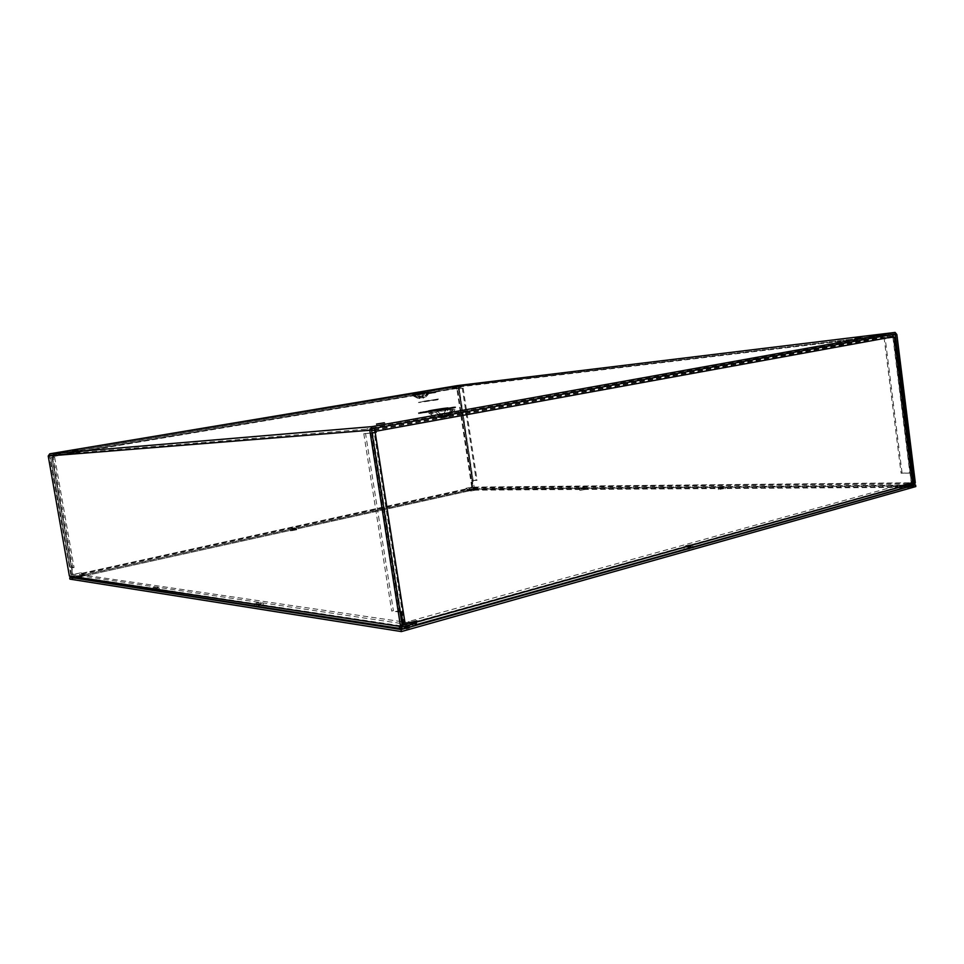 <?xml version="1.0" encoding="UTF-8"?>
<svg xmlns="http://www.w3.org/2000/svg" width="964" height="964" viewBox="0 0 964 964"><rect width="100%" height="100%" fill="white"/><g stroke="black" fill="none" stroke-linecap="round" stroke-linejoin="round"><path stroke-width="0.72" stroke-dasharray="4.82 3.62" d="M906.546 487.326L899.834 488.483L906.546 487.326M900.496 486.543L908.04 486.073L900.496 486.543M719.252 487.844L725.265 487.374L719.252 487.844M580.798 488.832L585.787 488.399L580.798 488.832M471.577 489.616L475.842 489.206L471.577 489.616M685.284 546.612C689.236 545.769 691.827 545.624 693.068 546.19C690.14 547.504 687.091 547.877 683.91 547.323L685.284 546.612M292.08 529.224L296.406 528.802L292.08 529.224M401.518 625.817C405.796 624.829 408.459 624.696 409.519 625.395C409.977 626.636 399.036 628.395 399.096 627.082L401.518 625.817M256.773 603.886L263.052 603.404C260.292 604.789 257.388 605.308 254.327 604.946L256.773 603.886M153.927 588.305L159.096 587.835L151.553 589.209L153.927 588.305M77.096 576.665L81.494 576.219L77.096 576.665M71.24 577.557L474.409 488.664L914.74 485.061M159.072 589.112L151.806 590.619L159.072 589.112M262.871 604.838L254.604 606.597C257.653 606.959 260.557 606.44 263.317 605.055L262.871 604.838M81.53 577.364L75.047 578.677L81.53 577.364M69.926 579.123L474.565 489.688L915.8 486.567M474.409 488.664L474.565 489.688M724.374 488.519L718.433 489.579L724.374 488.519M585.232 489.435L579.882 490.411L585.232 489.435M475.493 490.158L470.601 491.05L475.493 490.158M691.983 547.552L684.151 549.034C687.332 549.601 690.381 549.227 693.309 547.901L691.983 547.552M296.249 529.839L290.682 530.899L296.249 529.839M409.001 626.986L401.831 627.793L399.409 629.058C399.349 630.384 410.29 628.624 409.821 627.383L409.001 626.986M904.69 487.639L895.496 487.748L895.303 486.242L904.22 486.157L904.545 484.518L911.39 482.578L910.197 473.095L911.824 472.914L910.823 472.794L893.929 337.376M910.197 473.095L901.087 473.204L910.823 472.794M374.201 430.281L891.652 336.087L893.279 337.533L911.39 482.578L913.004 482.398M416.797 620.84L403.169 624.479M904.545 484.518L905.847 484.506M891.652 336.087L882.928 337.123L882.735 335.593L892.001 334.568M892.556 337.677L893.845 337.521M893.833 337.388L884.205 338.593L901.087 473.204M893.279 337.533L884.205 338.593M374.333 428.317L366.766 428.823L367.079 430.848L882.928 337.123M371.646 430.474L367.079 430.848M372.02 432.884L363.802 433.692L372.044 433.029M882.735 335.593L366.766 428.823M902.063 472.938L885.193 338.412M895.303 486.242L408.109 621.684L408.411 623.648L895.496 487.748M686.476 545.528L690.73 544.732L686.476 545.528M411.845 622.226L408.109 621.684M686.717 547.251L690.971 546.443L686.717 547.251M408.411 623.648L415.086 624.636M400.108 612.104L391.685 611.092L393.384 610.634L365.537 433.378M401.217 611.995L393.384 610.634M401.446 611.586L403.398 624.057M363.802 433.692L391.685 611.092M84.627 574.604L81.807 574.195L81.35 572.833L72.71 574.749L71.36 567.073L70.276 567.193L71.625 574.869L80.94 572.773L82.024 575.412L84.844 575.833L84.627 574.604L471.107 489.387L471.263 490.423L84.844 575.833M71.36 567.073L74.071 567.519L72.842 567.784L70.276 567.193M52.695 457.273L53.056 455.876L55.767 455.659L55.551 454.406L52.851 454.622L52.695 457.273L50.634 457.659L54.671 457.237L74.071 567.519M72.71 574.749L71.625 574.869M476.216 480.434L471.709 480.542L472.685 486.977L465.949 488.314L472.746 486.868L471.782 480.434L477.06 480.253L476.216 480.434L462.31 388.311L463.166 388.167L456.43 389.046L456.984 386.781L461.057 386.287L461.214 387.335L55.767 455.659M472.336 487.037L457.153 387.817L53.056 455.876L461.214 387.335M456.984 386.781L52.827 454.622L457.008 386.769M53.092 457.237L54.671 457.237M51.936 457.442L71.288 567.145L51.936 457.442M466.54 488.302L467.034 489.423L471.107 489.387M471.263 490.423L467.191 490.459L465.949 488.314M457.49 388.902L462.31 388.311M55.551 454.406L461.057 386.287M72.842 567.784L53.43 457.454M294.683 527.85L291.67 528.429L294.683 527.85M294.863 528.971L291.851 529.549L294.863 528.971M463.166 388.167L477.06 480.253M428.92 400.675L421.714 401.783L428.787 400.566M428.763 400.385L421.69 401.602L426.486 401.06M426.462 400.879L428.884 400.494M425.112 401.301L422.545 401.663M422.521 401.482L425.04 401.229M425.51 400.964L429.522 400.518L425.534 401.144M425.016 401.048L425.895 400.964L425.076 401.12M431.306 400.325L432.944 400.144M438.475 399.132L419.292 402.253L438.451 398.951M433.884 400.036L435.198 399.903M423.088 412.833L420.304 413.122L423.088 412.833L422.943 411.953L420.171 412.243L422.943 411.953M422.545 412.966L418.593 413.664L422.545 412.966L422.569 412.074L418.46 412.785L422.401 412.086M424.052 412.749L426.606 412.508L423.811 412.785L423.919 411.857L426.474 411.616L423.919 411.857M423.341 412.628L428.438 412.134L423.1 412.664L423.208 411.736L428.305 411.254L423.208 411.736M432.221 393.107L430.426 393.324L432.137 392.541M431.884 393.179L429.378 393.601L431.8 392.613M432.848 393.035L434.499 392.842L432.764 392.469M432.366 393.011L435.656 392.625L432.282 392.444M403.036 626.865L71.119 576.267L49.465 455.827L50.008 455.056L457.647 386.624L895.231 333.978L457.671 386.624L892.941 335.062M77.939 450.923L72.686 451.791L77.939 450.923M384.503 424.787L376.852 426.064L384.503 424.787M456.346 387.323L452.333 387.962L456.346 387.323M861.009 338.87L855.586 339.726L861.009 338.87M424.847 393.673L412.676 395.638L424.847 393.673L422.449 397.144L425.63 396.782L428.04 393.3M434.149 392.722L436.728 391.854L434.065 392.167M448.236 409.712L455.43 409.17L428.655 412.954L448.236 409.712L444.404 415.363L449.694 414.882L453.538 409.206M426.124 412.17L430.257 411.773L425.883 412.206L425.992 411.291L430.125 410.893L425.992 411.291M437.572 399.831L418.557 402.566L437.572 399.831L439.21 398.819L418.533 402.386L437.548 399.65M421.702 396.409L417.159 397.144L421.702 396.409L424.064 392.999M423.268 396.24L418.774 396.963L423.268 396.24M421.208 397.638L418.412 398.12M424.377 397.276L421.581 397.758M422.509 397.505L420.051 397.903L422.509 397.505M902.473 486.904L906.112 486.278L902.473 486.904M905.871 484.711L901.376 485.254L905.895 484.82M405.82 626.467L407.133 625.781L401.482 626.696L405.82 626.467M406.675 623.672L403.073 623.889M402 624.178L401.181 624.72L402.121 624.961M720.433 488.158L723.663 487.579L720.433 488.158M720.253 486.844L723.482 486.278L720.253 486.844M259.738 604.332L256.328 604.597L259.738 604.332M259.461 602.693L256.062 602.946L259.461 602.693M581.485 489.122L584.389 488.591L581.485 489.122M581.316 487.965L584.22 487.435L581.316 487.965M156.096 588.63L153.288 588.896L156.096 588.63M155.855 587.221L153.047 587.486L155.855 587.221M471.95 489.869L474.601 489.387L471.95 489.869M471.794 488.844L474.445 488.362L471.794 488.844M78.747 576.918L76.361 577.159L78.747 576.918M78.53 575.689L76.144 575.93L78.53 575.689M71.119 576.267L79.602 574.448L401.602 621.659M402.759 621.828L409.652 622.84M79.602 574.448L79.819 575.665L415.243 625.6M443.223 414.183L435.909 415.4L443.223 414.183L446.73 409.025M445.814 413.942L438.56 415.147L445.814 413.942M425.1 397.204L422.292 397.674M420.497 397.722L417.701 398.192M422.244 395.806L419.798 396.192L422.244 395.806M423.184 395.65L418.677 396.373L423.184 395.65M457.587 385.576L459.045 386.962L474.168 487.097L473.119 488.953L467.371 490.218L905.256 487.338M70.89 577.508L403.687 628.841M79.819 575.665L71.577 577.484M458.189 387.106L473.324 487.278L467.215 489.182L905.979 485.82M467.371 490.218L467.215 489.182M442.428 416.171L436.764 417.087L442.428 416.171L440.042 417.557L437.945 416.978M447.694 415.701L443.199 416.52L447.694 415.701L445.308 417.087L443.199 416.52M444.597 416.014L440.644 416.677L444.597 416.014M425.751 411.327L425.883 412.206M429.884 410.929L430.016 411.821M430.125 410.893L430.257 411.773M420.412 412.194L420.545 413.074M420.171 412.243L420.304 413.122M422.702 412.002L422.834 412.881M418.46 412.785L418.593 413.664M418.617 412.773L418.762 413.652M422.569 412.074L422.702 412.954M423.666 411.905L423.811 412.785M426.221 411.664L426.365 412.544M426.474 411.616L426.606 412.508M422.967 411.785L423.1 412.664M428.052 411.291L428.197 412.182M428.305 411.254L428.438 412.134M448.887 415.592L446.501 416.99L444.392 416.412M441.247 416.279L438.873 417.653L436.764 417.087M444.175 413.255L440.223 413.918L444.175 413.255M445.669 412.99L438.415 414.183L445.669 412.99M435.668 399.626L434.053 399.988M434.029 399.807L426.968 401.217M427.257 401L433.86 399.855M433.402 399.879L431.282 400.144M404.097 623.925L374.14 432.619M892.447 336.822L374.936 431.318M893.098 337.581L911.209 482.663M904.654 485.362L415.87 621.78M891.459 334.544L373.875 428.233M892.941 337.557L909.859 473.047M415.761 624.732L904.256 487.7M904.063 486.181L415.689 622.684M370.899 433.149L398.951 612.08M400.663 611.622L372.646 432.836M70.071 567.41L50.731 457.659M72.662 574.592L52.02 457.382M52.972 456.55L456.936 388.408M52.418 457.358L73.071 574.652M81.47 573.508L466.624 488.869M471.733 487.049L456.9 388.974M466.034 488.881L81.06 573.447M52.574 456.587L456.346 388.48M467.191 490.459L82.024 575.412M81.807 574.195L467.034 489.423M459.117 388.649L472.975 480.325M472.131 480.506L458.262 388.781M50.008 455.056L372.333 428.679M424.883 396.047L427.293 392.565L428.727 392.179M420.738 396.758L417.388 394.24L428.269 392.493L425.293 396.023M425.341 392.794L427.401 392.444M417.557 397.12L413.64 394.421M416.81 394.059L415.93 394.156M416.894 395.18L420.244 397.698L417.075 398.06L420.907 397.879L425.064 397.168L416.556 398.096L413.737 395.553M425.064 397.168L421.883 397.529M71.36 576.255L402.723 626.745M70.601 575.749L402.289 626.034M371.562 429.944L49.465 455.827M429.137 393.228L426.16 396.758L420.907 397.879M448.778 415.508L434.933 416.942L442.115 416.713M428.655 412.954L434.933 416.942L441.994 416.725L450.598 414.882L455.43 409.17M435.668 412.399L441.054 416.448L435.8 416.918L430.426 412.893M436.849 417.183L443.488 415.978M435.583 410.568L452.55 408.001M441.837 414.906L436.451 410.857L430.354 411.074M431.029 411.001L429.631 411.423L431.209 411.363L436.572 415.376M448.501 413.701L452.345 408.049M473.119 488.953L914.125 485.47M474.168 487.097L915.318 482.735M459.045 386.962L896.857 334.532M472.963 487.929L907.642 484.012M473.324 487.278L911.149 483.036M908.233 487.579L908.04 486.073M899.834 488.483L899.653 486.977M159.337 589.245L159.096 587.835M151.806 590.619L151.553 589.209M263.317 605.055L263.052 603.404M254.604 606.597L254.327 604.946M81.711 577.448L81.494 576.219M75.047 578.677L74.831 577.448M409.821 627.383L409.519 625.395M399.409 629.058L399.096 627.082M296.587 529.923L296.406 528.802M290.682 530.899L290.501 529.778M693.309 547.901L693.068 546.19M684.151 549.034L683.91 547.323M475.987 490.23L475.842 489.206M470.601 491.05L470.444 490.013M585.955 489.543L585.787 488.399M579.882 490.411L579.713 489.254M725.446 488.688L725.265 487.374M718.433 489.579L718.264 488.278M904.22 486.157L415.58 622.744M690.971 546.443L690.73 544.732M686.006 547.058L685.766 545.347M50.634 457.659L69.962 567.362M295.056 529.019L294.863 527.898M291.851 529.549L291.67 528.429M417.689 398.24L412.676 395.638M901.376 485.254L901.569 486.76M905.919 484.759L906.112 486.278M401.181 624.72L401.482 626.696M406.82 623.804L407.133 625.781M719.686 486.76L719.867 488.073M723.482 486.278L723.663 487.579M256.062 602.946L256.328 604.597M260.774 602.114L261.051 603.765M580.943 487.904L581.099 489.061M584.22 487.435L584.389 488.591M153.047 587.486L153.288 588.896M157.132 586.739L157.373 588.148M471.517 488.796L471.673 489.833M474.445 488.362L474.601 489.387M76.144 575.93L76.361 577.159M79.759 575.267L79.976 576.496M862.274 338.774L862.081 337.231M855.586 339.726L855.381 338.195M456.731 387.287L456.575 386.227M452.333 387.962L452.164 386.901M385.106 424.787L384.805 422.798M376.852 426.064L376.55 424.076M78.084 450.923L77.867 449.67M72.686 451.791L72.469 450.537M412.797 394.517L417.159 397.144M449.2 413.689L454.647 407.531M429.016 411.182L435.909 415.4M423.678 398.036L422.955 398.12M419.786 398.469L419.075 398.554M422.726 397.493L422.473 395.782M420.051 397.903L419.798 396.192M423.642 412.785L423.509 411.905M423.244 412.845L423.112 411.965M446.501 416.99L445.308 417.087M440.042 417.557L438.873 417.653M444.97 416.014L444.549 413.255M440.644 416.677L440.223 413.918M446.501 413.93L446.356 412.978M438.56 415.147L438.415 414.183"/><path stroke-width="1.45" d="M914.74 485.061L401.06 629.576L71.24 577.557M401.06 629.576L401.373 631.577L69.926 579.123L69.709 577.894M915.607 485.061L915.8 486.567L401.373 631.577M892.001 334.568L893.845 337.521L894.905 337.304L893.833 337.388M911.824 472.914L913.004 482.41L905.847 484.506L904.69 487.639L416.123 624.708L416.797 620.84L403.169 624.479L401.217 611.995L400.108 612.104M371.646 430.474L374.201 430.281L374.936 431.318L375.104 432.438L372.02 432.884M415.773 621.129L415.58 622.744L411.845 622.226M372.044 433.029L376.165 432.354L374.333 428.317M375.104 432.438L376.165 432.354M415.086 624.636L416.123 624.708M372.333 428.679L895.231 333.978L914.354 483L913.944 483.952L907.329 485.808L907.522 487.326L914.125 485.47L915.318 482.735L896.857 334.532L895.098 332.423L372.008 426.63L369.802 430.257L400.578 626.516L402.711 628.902L415.243 625.6L414.93 623.612L403.374 626.841L402.289 626.034L371.562 429.944L372.333 428.679M860.816 337.34L855.381 338.195L860.816 337.34M456.177 386.263L452.164 386.901L456.177 386.263M384.19 422.81L376.55 424.076L384.19 422.81M77.723 449.67L72.469 450.537L77.723 449.67M402.711 628.902L70.89 577.508L69.384 576.014L48.224 456.032L49.791 453.803L457.49 385.588L895.05 332.435M402.121 624.961L406.675 623.672M403.073 623.889L402 624.178M401.602 621.659L402.759 621.828M409.652 622.84L414.93 623.612M905.256 487.338L907.522 487.326M905.979 485.82L907.329 485.808M912.51 482.651L894.387 337.424M405.181 624.082L375.201 432.535M416.966 621.937L905.955 485.35M893.736 336.677L375.996 431.233M453.273 407.398L447.055 408.543L453.273 407.398C461.623 406.543 442.777 409.905 435.391 410.58L430.149 411.086C422.172 411.881 440.741 408.591 447.971 407.929M49.791 453.803L372.008 426.63M413.64 394.421L425.341 392.794M413.556 394.433L424.678 392.565M424.064 392.999L415.93 394.156M402.723 626.745L403.374 626.841M892.941 335.062L895.869 334.701M416.81 394.059L428.727 392.179M446.73 409.025L431.029 411.001M48.224 456.032L369.802 430.257M69.384 576.014L400.578 626.516M907.642 484.012L913.944 483.952M911.149 483.036L914.354 483M894.905 337.304L913.004 482.41M412.749 394.517L416.761 394.059M454.647 407.531L429.016 411.182M895.098 332.423L457.538 385.576"/></g></svg>
